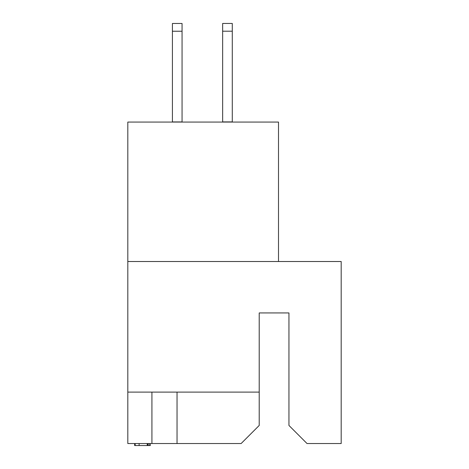 <?xml version="1.0" encoding="UTF-8"?>
<svg xmlns="http://www.w3.org/2000/svg" width="469" height="469" viewBox="0 0 469 469"><rect width="100%" height="100%" fill="white"/><g stroke="black" fill="none" stroke-linecap="round" stroke-linejoin="round"><path stroke-width="0.7" d="M151.921 392.107L151.921 443.539L241.13 443.539L259.21 425.459L259.21 312.94L288.951 312.94L288.951 425.459L307.031 443.539L341.186 443.539L341.186 261.509L127.814 261.509L127.814 392.107L259.21 392.107M127.814 392.107L127.814 443.539L151.921 443.539M278.504 261.509L278.504 122.069L127.814 122.069L127.814 261.509M177.036 392.107L177.036 443.539M134.644 443.539L134.644 445.55L147.905 445.55L147.905 443.539M139.123 445.55L139.123 443.539M135.166 445.55L135.166 443.539M147.905 445.55L150.315 445.55L150.315 443.539M149.119 445.55L149.119 443.539M182.06 31.235L172.416 31.235L172.416 23.479L182.06 23.479L182.06 122.069M172.416 31.235L172.416 122.069M182.06 121.934L172.416 121.934M222.646 122.069L222.646 23.45L232.29 23.45L232.29 122.069M222.646 121.899L232.29 121.899M147.207 445.55L147.207 443.539M222.646 31.2L232.29 31.2"/></g></svg>
